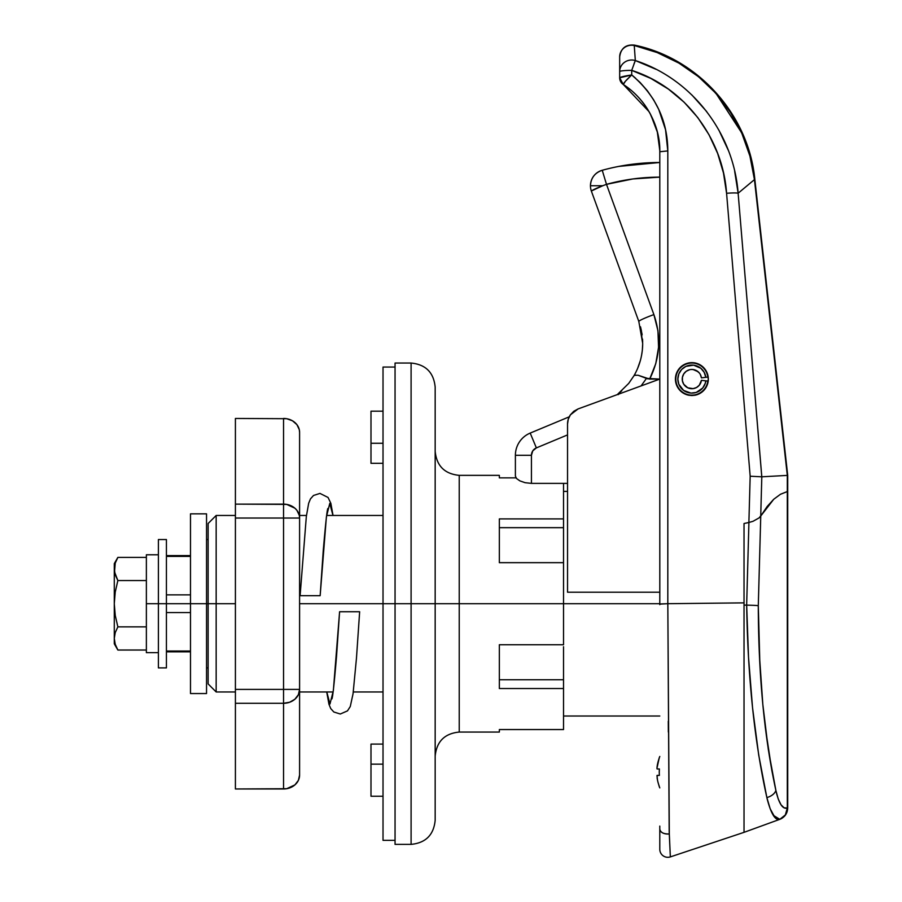 <?xml version="1.0" encoding="UTF-8"?>
<svg xmlns="http://www.w3.org/2000/svg" width="902" height="902" viewBox="0 0 902 902"><rect width="100%" height="100%" fill="white"/><g stroke="black" fill="none" stroke-linecap="round" stroke-linejoin="round"><path stroke-width="1.35" d="M370.993 463.324L383.023 463.324L370.993 463.324L370.993 443.265L370.993 463.324M383.023 443.265L370.993 443.265L383.023 443.265M370.993 411.177L370.993 443.265L370.993 411.177L383.023 411.177M370.993 796.24L370.993 744.094L383.023 744.094L370.993 744.094L370.993 764.152L383.023 764.152L370.993 764.152L370.993 796.24L383.023 796.24M216.164 603.709L208.136 603.709L208.136 683.93L208.136 603.709L216.164 603.709L216.164 691.958L216.164 603.709L235.411 603.709L216.164 603.709L216.164 515.47L216.164 603.709M499.347 475.354L499.347 477.868L516.012 477.868L499.347 477.868L499.347 475.354L459.231 475.354L459.231 603.709L563.524 603.709L563.524 644.75L499.347 644.75L499.347 688.519L563.524 688.519L563.524 679.747L563.524 729.549L499.347 729.549L499.347 732.063L499.347 729.549L563.524 729.549L563.524 688.519L499.347 688.519L499.347 644.75L563.524 644.75L563.524 603.709L459.231 603.709L459.231 475.354L459.231 603.709L435.17 603.709L435.17 820.313L435.17 603.709L411.098 603.709L411.098 844.373L411.098 603.709L395.053 603.709L395.053 844.373L395.053 603.709L411.098 603.709L411.098 363.044L395.053 363.044L395.053 603.709L299.588 603.709L383.023 603.709L383.023 840.36L383.023 603.709L395.053 603.709L395.053 363.044M435.17 819.264L435.17 603.709L459.231 603.709L459.231 732.063C444.618 733.495 436.602 741.512 435.17 756.135M435.17 820.313C433.738 834.925 425.71 842.942 411.098 844.373L411.098 603.709L435.17 603.709L435.17 388.153M659.79 827.641L659.79 829.152A8.028 4.882 0 0 0 669.307 833.955L667.818 603.697L660.399 603.945L659.79 604.656L659.79 603.709L563.524 603.709L563.524 562.668L499.347 562.668L499.347 518.909L563.524 518.909L563.524 483.382L563.524 562.668L499.347 562.668L499.347 518.909L563.524 518.909M208.136 523.487L208.136 603.709L206.535 603.709L208.136 603.709L208.136 523.487L216.164 515.47L235.411 515.47M659.79 346.999L659.813 592.208L567.538 592.208L659.813 592.208L659.79 604.103L667.807 603.697L667.807 150.916L659.79 151.739L659.79 603.709L563.524 603.709L563.524 562.668M435.17 603.709L435.17 387.116L435.17 603.709M411.098 603.709L411.098 363.044L411.098 603.709M563.524 527.67L499.347 527.67L563.524 527.67M499.347 679.747L563.524 679.747L499.347 679.747M659.79 826.097L659.79 849.289A8.028 8.028 180 0 0 670.344 856.9L669.183 831.531L667.818 603.697L667.807 150.916L665.552 129.73L658.708 109.334L653.578 99.739L647.343 90.719L640.037 82.409L631.716 74.945L631.716 70.367L650.838 78.418L668.405 89.095L684.156 102.242L697.832 117.632L709.006 134.736L717.642 153.43L723.483 173.015L726.584 193.287L750.171 476.222L748.885 522.495L753.035 521.288L759.134 517.872L773.713 499.28L780.467 494.273L787.311 491.567L787.717 475.377L754.85 179.577L787.717 475.377L761.807 476.808L760.724 516.068L767.117 506.574L773.713 499.28L780.467 494.273L787.288 491.567M688.609 362.965L685.599 363.889L680.255 367.464L676.68 372.797A16.45 16.45 0 0 0 675.429 379.077L676.68 372.797L680.255 367.464L685.588 363.889L691.879 362.638L698.171 363.889L703.504 367.464A16.45 16.45 0 0 1 708.318 379.077A16.45 16.45 0 0 0 707.067 372.797L708.318 379.088L708.036 376.055M707.957 375.649L705.556 369.955L703.504 367.464L707.067 372.797L703.504 367.464L698.171 363.889L691.879 362.638L688.666 362.954A16.45 16.45 0 0 1 698.148 363.889L701.012 365.411A16.45 16.45 0 0 1 703.504 367.452L701.012 365.411A16.45 16.45 0 0 0 698.193 363.901M676.692 372.785A16.45 16.45 0 0 1 678.203 369.955L675.745 375.875A16.45 16.45 0 0 1 676.68 372.808L675.801 375.649M675.711 376.055L675.429 379.088A16.45 16.45 0 0 1 675.745 375.886M691.834 362.638L688.756 362.942M698.103 363.867L695.149 362.965M695.002 362.942L691.913 362.638M682.758 365.411A16.45 16.45 0 0 1 685.565 363.901L682.746 365.411L678.203 369.955A16.45 16.45 0 0 1 682.724 365.423M685.599 363.889A16.45 16.45 0 0 1 688.666 362.965L685.588 363.889M190.491 594.869L166.419 594.869L190.491 594.869M166.419 539.531L166.419 667.886L166.419 603.709L190.491 603.709L158.402 603.709L158.402 667.886L158.402 603.709L146.372 603.709L166.419 603.709L166.419 539.531L158.402 539.531L158.402 603.709L158.402 539.531M166.419 612.559L190.491 612.559L166.419 612.559M166.419 556.399L190.491 556.399L166.419 556.399M644.829 105.094L645.347 105.816L644.829 105.094M646.012 106.797L648.076 109.999L646.012 106.797M659.17 141.806L658.46 137.183M657.389 132.244L656.261 128.231M654.514 123.146L654.277 122.525M644.772 105.004L644.22 104.249M643.577 103.392L642.044 101.419M640.476 99.536L638.571 97.393M734.679 171.324L738.129 193.231L761.773 476.808L787.311 475.399L754.444 179.622L738.129 193.231L754.444 179.622L749.923 156.057L741.906 133.519L730.462 112.378L715.974 93.391L698.576 76.76L678.902 63.106L657.231 52.587L634.253 45.495L635.324 60.547L655.946 69.274M635.222 59.081L634.253 45.495A12.03 11.602 180 0 0 619.674 56.849L619.674 77.786L631.716 74.945L625.424 81.236L623.316 84.495L649.079 111.69L643.836 103.73M744.026 602.863L744.026 523.51L748.885 522.495L744.026 523.51L744.026 602.863L667.818 603.697L744.026 602.863L744.026 832.343L744.026 605.129L746.676 605.118L748.513 657.197L752.539 707.698L758.706 754.997L766.869 797.582L770.173 808.778L774.976 817.562L776.611 818.937L779.396 819.456M668.281 721.239L668.348 732.063M669.171 830.607L669.183 831.509M632.516 75.588L635.651 78.26M675.745 375.875L675.745 382.301L678.203 388.221L682.746 392.765L685.588 394.287L691.879 395.538L698.171 394.287L701.012 392.765L705.556 388.221L708.002 382.301L708.318 379.088L707.067 372.797L708.002 375.875M630.848 90.042L623.598 84.675M649.835 113.032L649.384 112.231L649.835 113.032M649.09 111.713L644.051 104.023L649.09 111.713M643.667 103.504L641.908 101.249L643.667 103.504M659.768 150.149L657.321 132.019L650.77 114.779L657.321 132.019L659.069 141.016M650.071 113.46L656.047 127.543M657.017 130.813L657.366 132.177M643.724 103.583L641.841 101.171M659.779 150.781L657.806 134.026M656.07 127.588L650.331 113.956M659.238 142.324L659.779 150.206M623.541 84.641L630.87 90.065M691.913 94.992L706.717 111.6M718.838 130.035L728.252 150.183M659.621 53.556L678.902 63.117M679.995 63.76L698.588 76.771M700.538 78.384L704.812 82.138M715.985 93.402L719.525 97.495M730.462 112.378L733.146 116.685M741.985 133.688L743.947 138.322M749.923 156.057L753.159 170.658M669.307 833.955C663.692 834.147 660.523 832.546 659.79 829.152C660.523 832.546 663.692 834.147 669.307 833.955A8.028 4.882 180 0 1 659.79 829.152L659.79 849.289A8.028 8.028 0 0 0 670.344 856.9L669.307 833.955M760.059 516.97L760.724 516.068L761.807 476.808L738.129 193.231C733.788 133.981 692.657 79.173 635.324 60.547L631.716 70.367A12.03 1.229 180 0 0 619.674 71.608L619.674 77.786L623.327 84.506C646.249 99.107 660.501 126.844 659.79 151.739L667.807 150.916C667.66 120.744 655.63 95.42 631.716 74.945L631.716 70.367C684.945 87.471 722.885 138.48 726.584 193.287L750.171 476.222L748.885 522.495L753.035 521.288L759.134 517.872M190.491 651.018L166.419 651.018L190.491 651.018M563.524 524.299L563.524 560.728M563.524 646.689L563.524 683.13M646.441 378.423L641.108 385.909L646.452 378.389L659.79 379.088L578.069 408.933L573.796 411.278L570.436 414.807L568.271 419.182L567.538 424.008L567.538 592.208L567.538 424.008L568.271 419.182L570.436 414.807L578.069 408.933L659.79 379.088L649.666 379.088L655.765 363.653L658.561 347.281L655.765 363.653M567.538 580.347L567.538 592.208M708.318 379.099A16.45 16.45 0 0 1 708.014 382.29L707.957 382.527M708.036 382.121L708.318 379.088L707.067 385.38A16.45 16.45 0 0 0 708.318 379.088M708.002 382.301A16.45 16.45 0 0 1 703.515 390.713L698.171 394.287L703.504 390.713L707.067 385.38L703.504 390.713A16.45 16.45 0 0 1 695.081 395.223M691.958 395.538L695.002 395.234M695.149 395.211L698.103 394.309M685.655 394.309L688.609 395.211M688.756 395.234L691.8 395.538M680.255 390.713L685.588 394.287L680.255 390.713L676.68 385.38L680.255 390.713M688.654 395.211A16.45 16.45 0 0 1 678.214 388.232M678.203 388.221A16.45 16.45 0 0 1 675.429 379.099A16.45 16.45 0 0 0 676.68 385.38M698.171 394.287L691.879 395.538L685.588 394.287M569.23 416.825L530.196 433.084L536.374 447.899L530.196 433.084A24.072 24.072 0 0 0 515.392 455.296L531.436 455.296L531.436 483.382L531.436 455.296A8.028 8.028 0 0 1 536.374 447.899L567.538 434.911L536.374 447.899L532.778 450.853L531.436 455.296L515.392 455.296A24.072 24.072 0 0 1 530.196 433.084L569.23 416.825A16.044 16.044 0 0 1 570.436 414.796A16.044 16.044 0 0 0 567.538 424.008M750.171 476.222L761.773 476.808M738.129 193.231A12.03 1.229 175.2 0 0 726.584 193.287A12.03 1.229 -4.8 0 1 738.129 193.231M754.85 179.577C748.874 114.96 697.923 58.1 634.343 45.1C625.774 44.333 620.892 48.246 619.674 56.849L619.674 71.608A12.03 11.591 -0 0 1 635.324 60.547A12.03 11.591 180 0 0 619.674 71.608A12.03 1.229 0 0 1 631.716 70.367L635.324 60.547L634.253 45.495C697.832 58.878 748.186 115.366 754.444 179.622L787.311 475.399L787.311 491.567L780.478 494.262L773.736 499.268L767.14 506.541L760.758 516.012L758.289 605.716L759.45 655.72L762.81 704.248L765.313 727.497L771.853 770.59L775.878 790.411L768.312 749.483M741.41 132.425L716.019 93.436M619.674 56.849A12.03 11.602 0 0 1 634.253 45.495L634.715 51.91M634.76 61.888L633.914 64.121M623.316 84.495C623.496 83.142 626.304 79.962 631.716 74.945C624.624 76.027 620.61 76.963 619.674 77.786A8.028 8.017 180 0 0 623.316 84.495L623.113 84.36M602.649 171.301L602.232 170.275C594.835 172.801 590.911 177.953 590.449 185.744L602.739 185.744L606.494 184.346L602.232 170.275L606.494 184.346C623.936 179.554 641.705 177.153 659.79 177.13L632.9 178.946L606.494 184.346A16.044 1.319 160 0 0 602.739 185.744A16.044 1.319 160 0 0 591.419 191.235L638.819 321.473L642.686 343.425C642.63 354.971 639.721 365.75 633.959 375.751L628.739 383.384L617.396 394.49A64.177 64.177 0 0 1 617.182 394.648A64.177 64.177 0 0 0 617.396 394.49A64.177 64.177 0 0 1 617.182 394.648A64.177 64.177 0 0 0 617.396 394.49L618.4 394.58M618.783 166.408L659.79 162.484C640.251 162.507 621.061 165.1 602.232 170.275C621.061 165.1 640.251 162.507 659.79 162.484L651.109 162.664M640.341 360.631L637.59 368.501L640.352 360.586M642.325 350.314L642.686 343.91M617.915 394.084L621.749 390.859M649.868 162.721L624.432 165.393M624.308 165.416L616.991 166.757M615.784 167.005L618.614 166.442M640.51 326.828L642.686 343.425M641.57 331.496L640.499 326.783M642.675 342.083L642.54 339.096M642.123 334.868L641.784 332.691M515.392 455.296L515.392 476.109L516.553 478.534L519.879 480.879L525.065 482.683L531.436 483.382L567.538 483.382L531.436 483.382L525.065 482.683L519.879 480.879L516.553 478.534L515.392 476.109L515.392 455.296M658.561 347.281L657.93 330.696L653.894 314.595L606.494 184.346L653.894 314.595A16.044 1.319 160 0 0 638.819 321.473A16.044 1.319 -20 0 1 653.894 314.595C661.47 336.683 660.061 358.184 649.666 379.088C660.061 358.184 661.47 336.683 653.894 314.595M641.108 385.909L646.452 378.389L638.131 375.255L634.489 375.277L638.131 375.255L649.666 379.088M591.622 190.874L602.739 185.744L590.449 185.744A16.044 16.044 0 0 0 591.419 191.235L638.819 321.473M591.419 191.235A16.044 16.044 0 0 1 602.232 170.275M647.997 378.919L646.362 378.344M635.391 375.029L633.959 375.751L628.728 383.384M641.548 355.501L642.28 350.641M700.313 374.454L701.429 377.882L705.804 377.329A14.037 14.037 0 0 0 684.359 367.238A14.037 14.037 0 0 0 684.359 390.938A14.037 14.037 0 0 0 705.804 380.847L707.799 381.095A16.044 16.044 0 0 1 683.288 392.641A16.044 16.044 0 0 1 683.288 365.535A16.044 16.044 0 0 1 707.799 377.081A16.044 16.044 0 0 0 683.288 365.535A16.044 16.044 0 0 0 683.288 392.641A16.044 16.044 0 0 0 707.799 381.095L701.429 380.294A9.629 9.629 0 0 1 686.715 387.217A9.629 9.629 0 0 1 686.715 370.959A9.629 9.629 0 0 1 701.429 377.882L707.799 377.081L705.804 377.329L704.18 372.323L700.831 368.275L693.638 365.163L685.903 366.381L681.641 369.482L678.823 373.924L677.842 379.088L678.823 384.252L683.626 390.442L691 393.103L696.22 392.438L702.703 388.029L705.229 383.418L705.804 380.847L701.429 380.294L699.298 385.222L696.513 387.522L698.013 386.507M698.013 371.669L693.086 369.538L696.513 370.654L699.298 372.954M691.27 369.482L693.086 369.538M683.75 373.924L682.419 377.284L682.419 380.892L682.419 377.284L683.75 373.924L686.219 371.297L689.489 369.764M686.219 386.879L687.775 387.804L683.75 384.252L682.419 380.892M689.489 388.412L693.086 388.638L696.513 387.522L693.086 388.638L687.775 387.804M763.284 709.141L762.855 704.789M761.311 686.591L760.848 680.288M759.879 664.334L758.289 605.716L760.758 516.012L773.736 499.268L780.478 494.262L787.311 491.567L787.311 808.023L787.311 491.567M758.83 639.597L758.593 630.904M781.019 804.798L784.12 807.82L787.311 808.023C782.722 809.556 778.911 803.682 775.878 790.411L778.201 798.913L781.019 804.798M776.983 794.978L776.419 792.757M775.9 790.49L775.878 790.423C764.321 737.081 758.458 675.508 758.289 605.716L756.677 605.513L758.289 605.716M770.184 808.801L767.241 799.24C771.187 814.066 775.37 820.764 779.802 819.332L773.273 815.295M760.724 516.068L760.093 516.914M767.241 799.24L766.869 797.582A12.03 7.588 -12.6 0 0 775.878 790.411A12.03 7.588 167.4 0 1 766.869 797.582C754.512 741.918 747.781 677.763 746.676 605.118L753.993 605.343L746.653 605.118L748.919 522.483L746.653 605.118L744.026 605.129M753.993 605.343L756.677 605.513M670.344 856.9L744.026 832.343L779.802 819.332A12.03 11.568 -110 0 0 787.311 808.023L785.338 814.957L779.802 819.332C784.808 817.223 787.446 813.446 787.717 808.023L787.717 475.377M762.81 704.315L768.256 749.122M782.09 818.182L782.902 817.595M659.272 786.612A40.116 40.116 0 0 0 659.79 787.897A40.116 40.116 0 0 1 659.272 786.612L657.998 782.237L659.272 786.612M657.49 780.027L657.006 775.562L659.385 775.382L657.107 775.382L656.96 776.092M659.272 772.18L659.385 768.966L659.272 772.18M657.998 762.111L659.272 757.736A40.116 40.116 0 0 1 659.79 756.451A40.116 40.116 0 0 0 659.272 757.736L656.96 768.256L657.107 768.966L659.385 768.966A39.936 35.742 90 0 0 659.385 775.382L657.107 775.382M657.006 768.786L657.107 766.565A39.981 39.981 0 0 1 659.385 757.793L659.272 757.736M659.385 786.555A39.981 39.981 0 0 1 657.107 777.795M659.385 768.966L657.107 768.966L659.385 768.966M656.96 768.267L657.107 766.565M383.023 367.058L383.023 603.709L383.023 367.058L395.053 367.058M300.84 595.692L320.154 595.692L326.4 516.869L329.771 503.429L332.973 515.47L329.771 503.429L326.4 516.869L320.154 595.692L300.107 595.692L319.409 595.692M359.65 611.736L339.592 611.736L333.357 690.549L329.974 703.988L326.783 691.958L329.974 703.988L333.357 690.549L339.592 611.736L359.65 611.736L358.906 611.736L359.65 611.736L356.47 658.133L353.054 693.751L350.28 706.525L347.473 710.889L340.302 714.012L333.83 711.994L330.763 708.611L328.959 704.282L326.716 691.958M340.336 611.736L359.447 611.736M286.678 418.708L235.411 418.449L286.678 418.708L292.462 420.783L296.893 424.617L299.284 429.634L299.588 432.34A16.044 13.891 180 0 0 283.544 418.449L283.544 689.399L299.588 689.399L299.588 775.077L299.588 689.399A16.044 13.891 180 0 1 283.544 703.289L289.689 702.23L294.898 699.219L298.37 694.709L299.588 689.399L299.588 518.03L299.588 689.399L283.544 689.399L283.544 788.979A16.044 13.891 0 0 0 299.588 775.077L298.37 780.399L299.284 777.795M299.588 432.34L299.588 518.03L299.588 432.34M283.544 418.449L283.544 504.128L235.411 504.128L286.678 504.398L294.898 508.198L296.893 510.307L299.284 515.313L299.588 518.03L283.544 518.03L283.544 689.399L235.411 689.399L235.411 518.03L283.544 518.03L283.544 504.128A16.044 13.891 0 0 1 299.588 518.03L235.411 518.03L235.411 418.449L235.411 689.399L283.544 689.399L283.544 703.289L235.411 703.289L235.411 689.399L235.411 788.979L286.678 788.709L294.898 784.909L298.37 780.399L294.898 784.909M235.411 703.289L283.544 703.289L283.544 788.979L235.411 788.979L235.411 703.289M283.544 788.979L286.678 788.709M283.544 703.289L286.678 703.019M294.898 699.219L296.115 698.024M294.898 422.519L296.893 424.617L299.284 429.634M206.535 693.559L206.535 513.858L206.535 603.709L190.491 603.709L190.491 513.858L190.491 693.559L206.535 693.559L206.535 603.709L190.491 603.709L190.491 693.559M146.372 554.775L146.372 652.642L158.402 652.642L146.372 652.642L146.372 554.775L158.402 554.775M114.283 643.825L114.283 563.603L114.283 643.825L117.858 650.026L115.242 644.299L114.283 638.447L115.242 632.595L117.858 626.867L115.253 615.468L114.283 603.709L115.242 592.039L117.858 580.55L114.531 571.913L115.242 563.119L117.858 557.391L115.242 563.119L117.858 557.391L146.372 557.391L117.858 557.391L114.283 563.603M114.283 568.305L114.531 571.913M114.283 638.289L115.242 632.595L117.858 626.867L115.253 615.468L114.283 603.709L115.242 592.039L117.858 580.55L115.242 574.833L114.283 568.97L115.242 574.822M114.283 568.97L115.242 563.119M146.372 580.55L117.858 580.55L146.372 580.55M146.372 626.867L117.858 626.867L146.372 626.867M117.858 650.026L146.372 650.026L117.858 650.026L115.242 644.299L114.283 638.447M114.34 639.811L115.242 644.287M235.411 691.958L216.164 691.958L208.136 683.93M459.231 475.354C444.618 473.922 436.602 465.906 435.17 451.293M499.347 732.063L459.231 732.063M411.098 844.373L395.053 844.373M383.023 691.958L353.291 691.958M333.097 691.958L299.588 691.958M383.023 515.47L326.659 515.47M306.466 515.47L299.588 515.47M411.098 363.044C425.71 364.476 433.738 372.492 435.17 387.116M563.524 716.019L659.79 716.019M208.136 667.886L206.535 667.886M190.491 555.576L166.419 555.576M166.419 651.842L190.491 651.842M208.136 539.531L206.535 539.531M567.538 491.398L563.524 491.398M395.053 840.36L383.023 840.36M331.756 698.937L331.756 698.949C332.466 699.681 334.056 685.588 336.514 656.69L339.592 611.736M328.001 508.48L328.001 508.469C327.291 507.736 325.701 521.83 323.243 550.727L320.154 595.692M333.041 515.47L330.865 503.372L328.057 497.464L319.962 493.405L313.513 495.469L310.468 498.874L308.664 503.271L306.33 516.53L300.107 595.692M190.491 513.858L206.535 513.858M166.419 667.886L158.402 667.886"/></g></svg>
